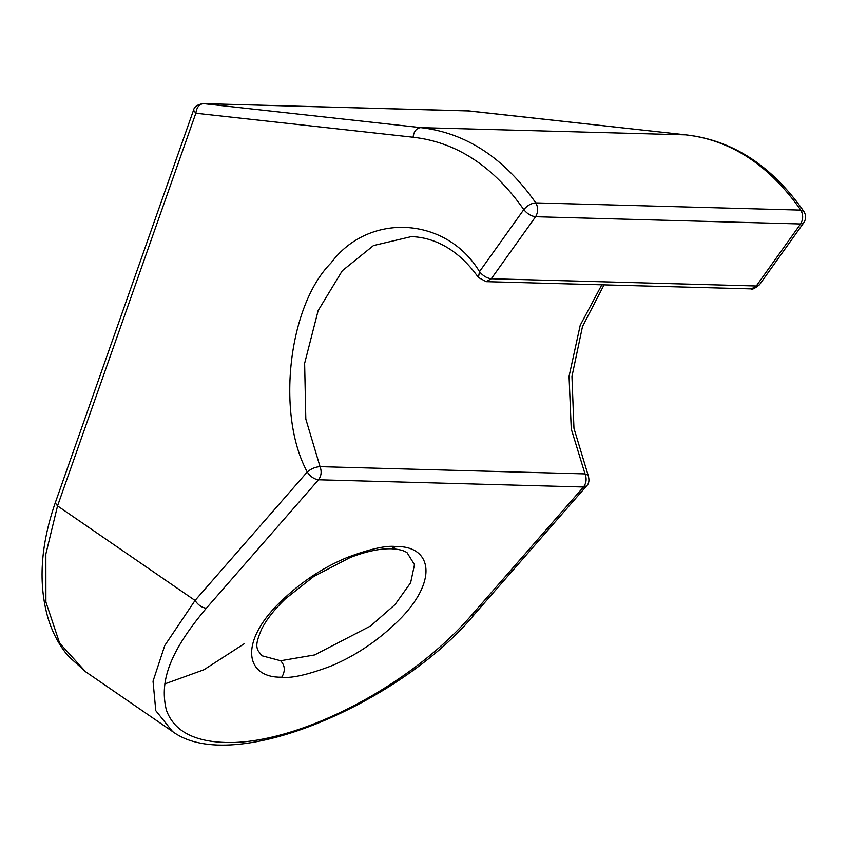 <?xml version="1.0" encoding="UTF-8"?>
<svg xmlns="http://www.w3.org/2000/svg" width="848" height="848" viewBox="0 0 848 848"><rect width="100%" height="100%" fill="white"/><g stroke="black" fill="none" stroke-linecap="round" stroke-linejoin="round"><path stroke-width="1.27" d="M172.547 731.527L155.788 710.677L153.032 681.209L164.777 645.498L195.051 600.469L307.252 471.986C310.283 476.576 314.036 479.173 318.519 479.777L583.509 487.006L586.625 485.872L474.424 614.355C404.761 699.706 234.281 777.319 172.547 731.527L85.616 671.754L68.402 656.235C59.307 645.572 52.523 632.884 48.029 618.15C38.139 583.784 40.534 545.349 55.247 502.843L193.535 110.155L195.835 113.229C196.683 107.336 199.227 104.134 203.478 103.626L469.283 110.95M413.05 137.228C413.898 131.334 416.453 128.133 420.693 127.624L685.693 134.853C730.764 139.962 769.125 165.053 800.788 210.113L535.798 202.884C504.136 157.823 465.775 132.733 420.693 127.624L203.478 103.626L468.467 110.855L686.021 134.874C732.577 140.174 771.86 165.71 803.883 211.481L800.788 210.113C803.342 214.735 803.279 219.356 800.586 223.967L803.766 222.748L759.469 284.769L751.201 288.882L486.201 281.653L491.289 278.748L756.289 285.988L800.586 223.967L535.597 216.738C538.279 212.117 538.342 207.506 535.798 202.884C531.272 203.213 527.276 205.46 523.799 209.615C527.149 213.802 531.081 216.176 535.597 216.738L491.289 278.748C486.784 278.197 482.851 275.823 479.502 271.636L478.431 277.487L486.201 281.653M467.661 110.834L686.021 134.874M604.052 284.864L582.502 326.512L571.955 376.47L573.958 428.293L588.141 475.272L585.035 473.894C586.858 478.749 586.35 483.116 583.509 487.006L471.308 615.489C409.796 686.392 302.641 741.057 232.32 742.541C196.27 742.933 174.296 732.142 166.399 710.158C160.081 684.23 166.388 655.515 206.318 608.26L318.519 479.777C321.36 475.887 321.869 471.52 320.046 466.665L585.035 473.894L571.266 429.014L569.061 376.353L580.223 325.272L601.815 284.811M395.868 546.536C430.72 545.773 438.702 578.495 401.772 617.323C380.37 639.138 356.552 655.472 330.307 666.327C307.559 674.817 291.383 678.442 281.759 677.202C246.906 677.976 238.924 645.243 275.854 606.415C297.256 584.601 321.074 568.266 347.32 557.412C370.057 548.921 386.243 545.296 395.868 546.536L391.31 548.762C398.931 549.175 404.21 550.511 407.157 552.79L414.481 564.673L410.623 582.756L395.094 604.507L370.544 626.015L314.544 654.953L280.593 660.74L261.894 655.748L257.527 649.939C257.294 647.035 254.57 645.413 261.629 629.142C266.505 619.496 274.402 609.405 285.32 598.879L313.898 576.386L350.054 557.581C365.901 551.454 379.65 548.518 391.31 548.762M55.247 502.843L57.547 505.917L195.835 113.229L413.135 137.238C456.478 142.157 493.366 166.282 523.799 209.615L479.502 271.636C446.26 216.505 368.732 212.011 330.974 263.018C288.341 305.513 275.96 414.598 307.252 471.986C311.205 468.668 315.467 466.898 320.046 466.665L305.821 419.082L304.633 363.368L318.138 310.622L342.285 270.766L373.502 245.549L411.28 236.624C420.152 236.857 428.908 238.829 437.557 242.539C452.885 249.164 466.517 260.813 478.431 277.487M85.616 671.754L59.636 643.187L45.898 602.027L45.856 554.03L57.547 505.917L195.051 600.469C198.082 605.059 201.835 607.656 206.318 608.26M474.424 614.355L471.308 615.489M244.341 643.674L203.997 669.729L164.819 683.901M281.759 677.202C285.458 671.022 285.066 665.532 280.593 660.74M193.535 110.155C194.287 106.71 197.467 104.527 203.075 103.594M588.141 475.272C589.561 480.095 589.063 483.625 586.625 485.872M759.469 284.769C754.815 288.468 752.059 289.846 751.201 288.882M803.883 211.481C806.183 215.297 806.141 219.06 803.766 222.748"/></g></svg>
